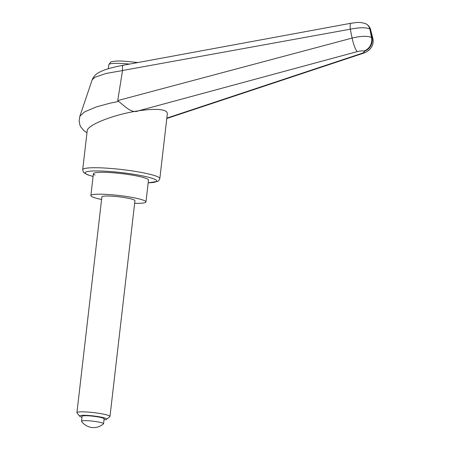 <?xml version="1.0" encoding="UTF-8"?>
<svg xmlns="http://www.w3.org/2000/svg" width="450" height="450" viewBox="0 0 450 450"><rect width="100%" height="100%" fill="white"/><g stroke="black" fill="none" stroke-linecap="round" stroke-linejoin="round"><path stroke-width="0.67" d="M372.859 38.481L371.953 37.71A11.092 10.311 114.4 0 1 370.637 46.052A11.092 10.311 114.4 0 1 364.129 51.294C364.933 51.834 364.039 52.571 361.446 53.499L166.832 118.114M370.266 31.078L371.503 37.508C367.566 35.747 361.103 35.938 352.114 38.076L117.737 100.575L122.524 70.498L350.303 29.188C359.291 27.394 365.782 27.298 369.776 28.912L371.953 37.71L371.503 37.508A11.092 10.311 114.4 0 1 370.187 45.844A11.092 10.311 114.4 0 1 363.679 51.092L364.129 51.294M351.028 23.242A8.319 1.806 79.6 0 0 350.961 23.248A8.319 1.806 79.6 0 0 350.303 29.188A14688.472 5097.679 85.7 0 1 352.114 38.076A11.092 2.036 74.8 0 0 357.283 51.609L138.392 110.835C151.453 108.911 160.391 108.906 165.195 110.812L166.911 112.044L167.355 113.603L159.834 178.616A38.824 4.652 -173.4 0 0 157.573 176.709A38.824 4.652 -173.4 0 0 108.248 168.261A38.824 4.652 -173.4 0 0 82.704 169.689L87.204 130.781C87.142 124.948 114.334 114.356 138.392 110.835C131.777 114.052 124.059 105.497 118.648 101.424L109.693 103.258L96.103 106.999L84.606 111.887L79.847 116.252L79.121 121.095L79.926 125.128L80.696 126.793L84.038 130.764L86.985 132.677A11.092 10.316 -65.6 0 1 86.873 132.621M95.017 175.061A27.731 3.324 6.6 0 1 93.403 173.7A27.731 3.324 6.6 0 1 116.421 173.07A27.731 3.324 6.6 0 1 146.886 178.712A27.731 3.324 6.6 0 1 148.5 180.073L145.969 201.954A27.731 3.324 -173.4 0 0 144.354 200.593A27.731 3.324 -173.4 0 0 113.889 194.946A27.731 3.324 -173.4 0 0 90.872 195.576A27.731 3.324 -173.4 0 0 92.486 196.937A27.731 3.324 -173.4 0 0 101.587 199.491M357.283 51.609C360.27 50.861 362.402 50.693 363.679 51.092M118.648 101.424L117.737 100.575M364.714 23.31L365.782 23.732C367.858 24.812 369.191 26.539 369.776 28.912L370.626 29.706M122.524 70.498C122.231 66.639 122.569 64.929 123.531 65.374M365.439 23.586C357.964 21.465 355.793 22.826 350.961 23.254L123.165 65.261C111.999 67.371 104.198 69.643 99.759 72.09C96.278 73.597 93.758 76.157 92.194 79.768L94.978 77.242L105.93 73.485L122.518 70.571M134.64 203.316A27.731 3.324 -173.4 0 0 145.969 201.954M81.979 417.218A13.635 1.637 6.6 0 1 80.353 416.649A13.635 1.637 6.6 0 1 79.639 416.188A13.635 1.637 6.6 0 1 90.073 415.598A13.635 1.637 6.6 0 1 105.857 418.449A13.635 1.637 6.6 0 1 106.532 419.299A13.635 1.637 6.6 0 1 104.017 419.766M79.639 416.188L77.012 412.931A16.639 1.997 6.6 0 1 76.922 412.678A16.639 1.997 6.6 0 1 90.731 412.296A16.639 1.997 6.6 0 1 109.007 415.682A16.639 1.997 6.6 0 1 109.974 416.503A16.639 1.997 6.6 0 1 109.828 416.728L106.532 419.299M76.922 412.678L101.891 196.852A16.639 1.997 6.6 0 1 115.701 196.476A16.639 1.997 6.6 0 1 133.982 199.862A16.639 1.997 6.6 0 1 134.949 200.678L109.974 416.503M103.478 423.877A11.092 1.327 -173.4 0 0 103.556 423.748A11.092 1.327 -173.4 0 0 102.909 423.202A11.092 1.327 -173.4 0 0 90.726 420.947A11.092 1.327 -173.4 0 0 81.517 421.194A11.092 1.327 -173.4 0 0 81.562 421.346A14.822 14.822 0 0 0 103.478 423.877M81.517 421.194L82.086 416.272A11.092 1.327 6.6 0 1 91.294 416.019A11.092 1.327 6.6 0 1 103.478 418.281A11.092 1.327 6.6 0 1 104.124 418.826L103.556 423.748M93.088 176.439A36.051 4.32 6.6 0 1 108.861 171.416A36.051 4.32 6.6 0 1 154.665 179.263A36.051 4.32 6.6 0 1 148.179 182.818M362.661 53.466A11.092 4.269 -108.3 0 1 362.576 53.499A11.092 4.269 -108.3 0 1 361.446 53.499M129.617 64.069A24.958 2.993 -173.4 0 0 125.241 63.703A24.958 2.993 -173.4 0 0 108.816 64.626L108.343 68.732M148.174 182.863L157.95 181.316L158.67 180.799L159.834 178.616M93.082 176.49L87.446 174.735L83.908 172.738L83.351 172.097L82.704 169.689M166.787 118.502L362.576 53.494M370.586 29.559L372.819 38.334C373.461 41.006 373.207 43.594 372.06 46.086C370.271 49.669 367.11 52.144 362.571 53.494M365.777 23.743C368.19 24.997 369.793 26.938 370.592 29.554M92.194 79.763L79.892 116.139M137.829 62.55L126.366 61.363C119.301 60.727 114.109 60.947 110.779 62.016L108.816 64.626M90.872 195.576L93.403 173.7"/></g></svg>
